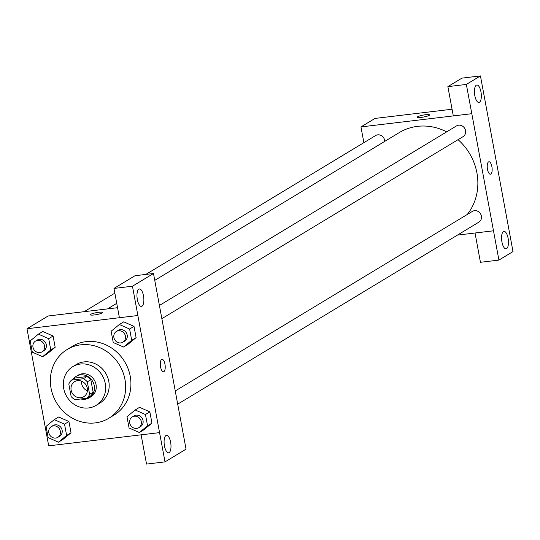 <?xml version="1.0" encoding="UTF-8"?>
<svg xmlns="http://www.w3.org/2000/svg" width="540" height="540" viewBox="0 0 540 540"><rect width="100%" height="100%" fill="white"/><g stroke="black" fill="none" stroke-linecap="round" stroke-linejoin="round"><path stroke-width="0.81" d="M87.406 390.812A8.795 8.026 58.9 0 1 81.574 381.173M77.632 380.639A8.795 8.026 58.9 0 1 86.839 386.573A8.795 8.026 58.9 0 1 83.767 396.704A8.795 8.026 58.9 0 1 72.347 393.329A8.795 8.026 58.9 0 1 74.669 381.652A8.795 8.026 58.9 0 1 77.632 380.639M68.816 384.021L71.138 396.542A11.934 10.895 58.9 0 0 75.101 399.647L86.954 398.23A11.934 10.895 58.9 0 0 89.613 394.335L87.298 381.82A11.934 10.895 58.9 0 0 83.335 378.715L71.483 380.126A11.934 10.895 58.9 0 0 68.816 384.021M89.613 394.335L93.13 392.209L90.808 379.694L87.298 381.82M83.335 378.715L86.846 376.589L74.999 378L71.483 380.126M86.846 376.589A11.934 10.895 58.9 0 1 90.808 379.694M93.13 392.209A11.934 10.895 58.9 0 1 90.464 396.104L86.954 398.23M80.811 398.965A12.562 11.462 -121.1 0 0 89.228 397.805A12.562 11.462 -121.1 0 0 94.277 385.675A12.562 11.462 -121.1 0 0 76.234 376.306A12.562 11.462 -121.1 0 0 73.184 379.1M76.234 376.306L77.996 375.246A12.562 11.462 58.9 0 1 82.228 373.795A12.562 11.462 58.9 0 1 96.039 384.615A12.562 11.462 58.9 0 1 90.983 396.745L89.228 397.805M105.273 383.515A22.606 20.635 -121.1 0 0 72.799 366.64A22.606 20.635 -121.1 0 0 66.832 396.664A22.606 20.635 -121.1 0 0 96.181 405.344A22.606 20.635 -121.1 0 0 105.273 383.515M96.181 405.344L99.698 403.218A22.606 20.635 -121.1 0 0 108.79 381.389A22.606 20.635 -121.1 0 0 76.309 364.52L72.799 366.64M124.956 379.458A40.19 36.68 -121.1 0 0 67.216 349.468A40.19 36.68 -121.1 0 0 56.612 402.84A40.19 36.68 -121.1 0 0 108.797 418.264A40.19 36.68 -121.1 0 0 124.956 379.458M67.216 349.468L72.488 346.282A40.19 36.68 58.9 0 1 86.042 341.644A40.19 36.68 58.9 0 1 130.228 376.272A40.19 36.68 58.9 0 1 114.068 415.078L108.797 418.264M159.556 432.621L137.855 315.515L27 328.738L48.701 445.851L159.556 432.621L165.011 461.882L186.044 449.165L153.488 273.51L135.014 275.711L113.981 288.428L132.455 286.22L153.488 273.51M123.511 347.031L127.906 344.378L136.1 337.642L134.008 326.376L123.728 321.84L119.333 324.5L111.139 331.236L113.231 342.502L123.511 347.031L131.706 340.295L129.614 329.029L119.333 324.5M139.354 432.52L143.748 429.867L151.942 423.131L149.857 411.858L139.57 407.329L135.175 409.982L126.988 416.718L129.073 427.99L139.354 432.52L147.548 425.783L145.463 414.518L135.175 409.982M58.435 442.179L62.829 439.519L71.023 432.783L68.931 421.517L58.651 416.981L54.257 419.641L46.062 426.377L48.155 437.643L58.435 442.179L66.629 435.443L64.537 424.17L54.257 419.641M42.593 356.69L46.987 354.031L55.175 347.294L53.089 336.029L42.809 331.499L38.414 334.152L30.22 340.889L32.306 352.154L42.593 356.69L50.78 349.954L48.695 338.681L38.414 334.152M141.109 434.822L146.536 464.083L165.011 461.882M165.962 435.53A8.795 3.321 83.2 0 0 164.342 445.203A8.795 3.321 83.2 0 0 168.581 452.804A8.795 3.321 83.2 0 0 170.843 443.678A8.795 3.321 83.2 0 0 166.502 435.341A8.795 3.321 83.2 0 0 165.962 435.53M117.551 307.706L48.094 315.995L27 328.738M102.263 312.944A6.278 0.979 169.5 0 1 95.459 314.8A6.278 0.979 169.5 0 1 90.315 314.773A6.278 0.979 169.5 0 1 96.309 312.667A6.278 0.979 169.5 0 1 102.661 312.485A6.278 0.979 169.5 0 1 102.263 312.944M113.981 288.428L119.408 317.702L137.855 315.515M138.827 289.15A8.795 3.321 83.2 0 0 137.214 298.822A8.795 3.321 83.2 0 0 141.453 306.416A8.795 3.321 83.2 0 0 143.708 297.297A8.795 3.321 83.2 0 0 139.367 288.961A8.795 3.321 83.2 0 0 138.827 289.15M137.882 315.495L132.455 286.22M163.505 371.804A6.278 2.376 83.2 0 0 164.957 364.244A6.278 2.376 -96.8 0 1 163.512 371.804A6.278 2.376 -96.8 0 1 160.407 365.85A6.278 2.376 -96.8 0 1 162.02 359.336A6.278 2.376 -96.8 0 1 164.963 364.244A6.278 2.376 83.2 0 0 162.02 359.336M154.757 280.361L399.276 132.59A54.061 49.336 58.9 0 1 417.501 126.353A54.061 49.336 58.9 0 1 446.675 131.868M458.048 139.664A54.061 49.336 58.9 0 1 467.276 214.475M384.737 141.379A6.278 5.731 -121.1 0 0 381.611 135.769A6.278 5.731 -121.1 0 0 375.604 135.567L145.841 274.421M175.284 390.94L472.372 211.397A6.278 5.731 58.9 0 1 474.485 210.674A6.278 5.731 58.9 0 1 481.059 214.913A6.278 5.731 58.9 0 1 478.865 222.149L177.734 404.136M159.442 305.451L456.523 125.908A6.278 5.731 58.9 0 1 458.642 125.186A6.278 5.731 58.9 0 1 465.217 129.425A6.278 5.731 58.9 0 1 463.023 136.661L161.885 318.647M471.812 113.69L498.913 260.091L513 251.573L480.445 75.917L466.351 84.429L471.812 113.69M480.445 75.917L461.97 78.118L447.876 86.636L453.303 115.911L360.956 126.92L363.872 142.655M457.427 235.103L493.513 230.796M488.558 161.892A6.278 2.376 -96.8 0 1 488.95 161.757A6.278 2.376 -96.8 0 1 492.048 167.711A6.278 2.376 -96.8 0 1 490.435 174.231A6.278 2.376 -96.8 0 1 487.404 168.804A6.278 2.376 -96.8 0 1 488.558 161.892M503.429 231.586A8.795 3.321 -96.8 0 1 503.975 231.39A8.795 3.321 -96.8 0 1 508.315 239.726A8.795 3.321 -96.8 0 1 506.054 248.852A8.795 3.321 -96.8 0 1 501.815 241.252A8.795 3.321 -96.8 0 1 503.429 231.586M476.3 85.199A8.795 3.321 -96.8 0 1 476.84 85.01A8.795 3.321 -96.8 0 1 481.181 93.346A8.795 3.321 -96.8 0 1 478.926 102.472A8.795 3.321 -96.8 0 1 474.687 94.871A8.795 3.321 -96.8 0 1 476.3 85.199M490.435 174.231A6.278 2.376 83.2 0 0 492.041 167.711A6.278 2.376 83.2 0 0 488.943 161.757M447.876 86.636L466.351 84.429M453.303 115.911L471.778 113.704M475.038 233.003L480.438 262.291L498.913 260.091M475.011 233.017L493.486 230.816M452.068 109.228L375.017 118.422L360.956 126.92M429.185 115.364A6.278 0.979 169.5 0 1 422.381 117.221A6.278 0.979 169.5 0 1 417.238 117.2A6.278 0.979 169.5 0 1 423.232 115.094A6.278 0.979 169.5 0 1 429.59 114.912A6.278 0.979 169.5 0 1 429.185 115.364M429.59 114.912A6.278 0.979 -10.5 0 0 423.238 115.094A6.278 0.979 -10.5 0 0 417.238 117.2M35.498 341.111L37.253 340.045A6.278 5.731 58.9 0 1 39.373 339.322A6.278 5.731 58.9 0 1 45.947 343.562A6.278 5.731 58.9 0 1 43.747 350.798L41.992 351.857A6.278 5.731 58.9 0 1 33.838 349.448A6.278 5.731 58.9 0 1 35.498 341.111A6.278 5.731 58.9 0 1 37.611 340.382A6.278 5.731 58.9 0 1 44.185 344.621A6.278 5.731 58.9 0 1 41.992 351.857M46.987 354.031L55.175 347.294L50.78 349.954M55.175 347.294L53.089 336.029L48.695 338.681M53.089 336.029L42.809 331.499M51.341 426.593L53.096 425.534A6.278 5.731 58.9 0 1 55.215 424.811A6.278 5.731 58.9 0 1 61.79 429.044A6.278 5.731 58.9 0 1 59.596 436.286L57.834 437.346A6.278 5.731 58.9 0 1 49.68 434.936A6.278 5.731 58.9 0 1 51.341 426.593A6.278 5.731 58.9 0 1 53.46 425.871A6.278 5.731 58.9 0 1 60.028 430.11A6.278 5.731 58.9 0 1 57.834 437.346M62.829 439.519L71.023 432.783L66.629 435.443M71.023 432.783L68.931 421.517L64.537 424.17M68.931 421.517L58.651 416.981M116.417 331.452L118.172 330.392A6.278 5.731 58.9 0 1 120.292 329.663A6.278 5.731 58.9 0 1 126.866 333.902A6.278 5.731 58.9 0 1 124.672 341.138L122.911 342.205A6.278 5.731 58.9 0 1 114.757 339.788A6.278 5.731 58.9 0 1 116.417 331.452A6.278 5.731 58.9 0 1 118.537 330.73A6.278 5.731 58.9 0 1 125.111 334.962A6.278 5.731 58.9 0 1 122.911 342.205M127.906 344.378L136.1 337.642L131.706 340.295M136.1 337.642L134.008 326.376L129.614 329.029M134.008 326.376L123.728 321.84M132.26 416.941L134.021 415.874A6.278 5.731 58.9 0 1 136.134 415.152A6.278 5.731 58.9 0 1 142.709 419.391A6.278 5.731 58.9 0 1 140.515 426.627L138.76 427.687A6.278 5.731 58.9 0 1 130.606 425.277A6.278 5.731 58.9 0 1 132.26 416.941A6.278 5.731 58.9 0 1 134.379 416.219A6.278 5.731 58.9 0 1 140.953 420.451A6.278 5.731 58.9 0 1 138.76 427.687M143.748 429.867L151.942 423.131L147.548 425.783M151.942 423.131L149.857 411.858L145.463 414.518M149.857 411.858L139.57 407.329M116.741 303.338L107.534 308.9M84.173 311.688L114.851 293.146"/></g></svg>
